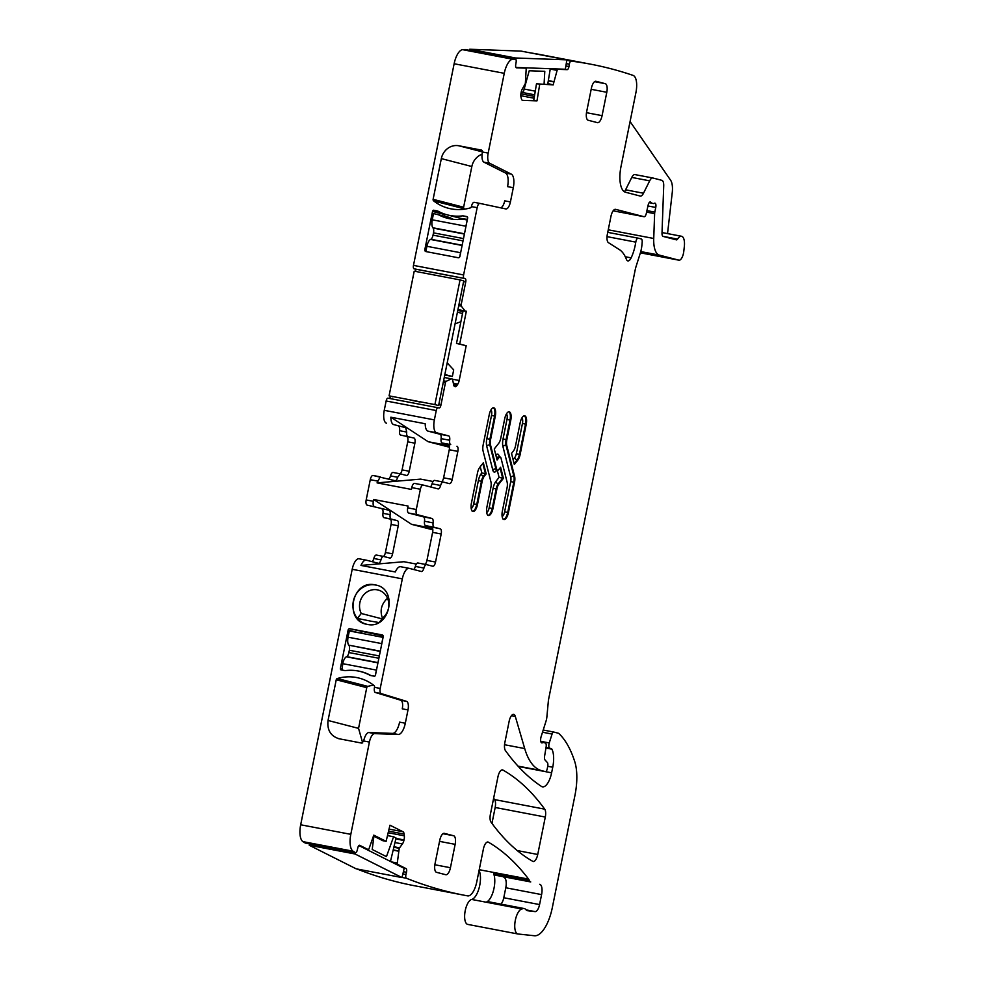 <?xml version="1.0" encoding="UTF-8"?>
<svg xmlns="http://www.w3.org/2000/svg" width="985" height="985" viewBox="0 0 985 985"><rect width="100%" height="100%" fill="white"/><g stroke="black" fill="none" stroke-linecap="round" stroke-linejoin="round"><path stroke-width="1.48" d="M395.958 838.395L404.022 839.934A5.565 2.229 100.8 0 0 404.33 835.822L404.121 834.086A5.565 2.229 100.8 0 0 403.05 831.771L389.962 825.196L386.12 841.35L382.894 840.734L373.586 836.056M386.12 841.35L373.771 835.145L368.993 848.787A1.588 0.64 100.8 0 1 368.242 849.599A1.588 0.64 100.8 0 1 368.181 849.575L359.71 845.315A3.177 1.268 100.8 0 0 359.574 845.265A3.177 1.268 100.8 0 0 357.814 847.802L357.26 850.117A3.177 1.268 100.8 0 1 355.487 852.653A3.177 1.268 100.8 0 1 355.351 852.604A1943.134 776.562 100.8 0 1 353.073 851.2A15.908 6.353 100.8 0 1 350.808 834.344L369.412 742.074A9.542 3.817 -79.2 0 1 374.669 733.628L398.309 734.49L392.584 733.394A12.719 5.085 -79.2 0 0 399.59 722.14L405.315 723.224A12.719 5.085 -79.2 0 1 398.309 734.49M525.781 68.162A1.588 0.64 100.8 0 0 525.744 68.15L525.781 68.162A1.588 0.64 100.8 0 1 526.175 69.258L525.337 83.565L522.37 88.872A5.565 2.229 100.8 0 0 521.077 92.725L520.979 93.267A5.565 2.229 100.8 0 0 521.003 97.17L521.361 98.685A5.565 2.229 100.8 0 0 522.542 100.335A5.565 2.229 100.8 0 0 522.678 100.347L536.985 100.864L533.759 100.248L536.493 83.799L553.213 84.907L536.493 83.799M536.985 100.864L539.706 84.415M547.845 83.553L553.213 84.907M404.022 839.934L403.899 840.476A5.565 2.229 100.8 0 1 402.385 843.973L399.233 848.307L397.287 863.008A1.588 0.64 100.8 0 0 397.595 864.35L406.054 868.61A3.177 1.268 100.8 0 1 406.497 872.279L405.943 874.582A3.177 1.268 100.8 0 0 406.386 878.251A1943.134 776.562 100.8 0 0 464.391 895.266A1943.134 776.562 100.8 0 0 467.469 895.845A1943.134 776.562 100.8 0 0 467.653 895.87A15.908 6.353 100.8 0 0 476.777 881.846L483.389 849.033A7.954 3.177 100.8 0 1 487.957 842.027A7.954 3.177 100.8 0 1 488.375 842.187A578.885 231.352 100.8 0 1 528.588 879.112A15.908 6.353 100.8 0 1 529.413 880.565A7.954 3.177 100.8 0 0 530.718 881.944L494.913 875.111L530.718 881.944M402.04 877.426L406.386 878.251M357.062 869.004A1943.134 776.562 100.8 0 0 414.279 885.7L464.391 895.266M479.067 870.494A15.908 6.353 100.8 0 1 479.264 887.399A15.908 6.353 100.8 0 1 471.667 899.44L521.779 909.007A15.908 6.353 100.8 0 0 522.432 908.786A15.908 6.353 100.8 0 1 524.168 908.552A15.908 6.353 100.8 0 1 526.162 909.943A7.954 3.177 100.8 0 0 527.147 910.645A7.954 3.177 100.8 0 0 527.234 910.657L535.089 911.605A7.954 3.177 100.8 0 0 539.571 904.575L541.59 894.602A9.542 3.817 100.8 0 0 539.768 884.296M524.168 908.552L488.375 901.718A15.908 6.353 100.8 0 0 486.627 901.952A15.908 6.353 100.8 0 0 491.958 895.008A15.908 6.353 100.8 0 0 494.704 883.25A15.908 6.353 100.8 0 0 494.519 877.093A15.908 6.353 100.8 0 0 493.62 873.732A7.954 3.177 100.8 0 0 494.913 875.111M500.86 904.107A7.954 3.177 100.8 0 0 503.778 897.741L505.785 887.768A9.542 3.817 100.8 0 0 503.975 877.463M471.667 899.44A12.719 5.085 100.8 0 0 464.982 912.024A12.719 5.085 100.8 0 0 467.776 924.41A12.719 5.085 100.8 0 0 467.937 924.435M521.779 909.007A12.719 5.085 100.8 0 0 515.093 921.591A12.719 5.085 100.8 0 0 517.888 933.977A12.719 5.085 100.8 0 0 518.061 934.002L534.436 935.75A31.803 12.707 100.8 0 0 552.314 907.641L574.944 795.424A39.757 15.895 100.8 0 0 574.784 761.737A151.087 60.38 100.8 0 0 558.963 733.603A7.954 3.177 100.8 0 0 558.31 733.222L553.73 732.04A3.177 1.268 100.8 0 0 553.705 732.04A3.177 1.268 100.8 0 0 552.08 734.047L549.261 742.949A3.977 1.588 100.8 0 0 549.765 748.231L551.304 748.637A3.977 1.588 100.8 0 1 551.883 749.166A19.084 7.621 100.8 0 1 552.745 767.229L551.612 772.819A15.908 6.353 100.8 0 1 542.464 786.843A15.908 6.353 100.8 0 1 541.479 786.436A556.623 222.45 100.8 0 1 505.416 750.57A7.954 3.177 100.8 0 1 504.837 742.678L509.122 721.389A7.954 3.177 100.8 0 1 513.702 714.384A7.954 3.177 100.8 0 1 515.303 716.403L524.71 748.575A87.468 34.955 100.8 0 0 541.479 770.602L545.37 771.612A3.177 1.268 100.8 0 0 545.407 771.624A3.177 1.268 100.8 0 0 547.229 768.817L547.697 766.515A3.977 1.588 100.8 0 0 547.315 762.464L545.025 759.977A3.977 1.588 100.8 0 1 544.582 756.258L546.121 746.938A3.977 1.588 100.8 0 0 545.308 742.986L543.621 742.542A7.954 3.177 100.8 0 0 543.548 742.53A7.954 3.177 100.8 0 0 542.452 742.752A4.765 1.908 100.8 0 1 541.799 742.887A4.765 1.908 100.8 0 1 541.159 736.534L546.059 721.02A7.954 3.177 100.8 0 0 546.872 716.994L548.35 701.098A7.954 3.177 100.8 0 1 548.657 699.054L635.128 270.21A15.908 6.353 100.8 0 1 636.15 266.233L640.299 253.12A15.908 6.353 100.8 0 0 641.924 245.043L642.183 242.236A3.977 1.588 100.8 0 0 641.272 238.961L638.194 238.161A3.977 1.588 100.8 0 0 638.145 238.148A3.977 1.588 100.8 0 0 635.781 242.125A25.45 10.17 100.8 0 1 631.139 257.861A7.954 3.177 100.8 0 1 627.851 260.902A7.954 3.177 100.8 0 1 626.398 259.338A55.665 22.249 100.8 0 0 619.516 249.71L608.471 242.692A7.954 3.177 100.8 0 1 607.351 234.27L610.959 216.355A7.954 3.177 100.8 0 1 615.539 209.337A7.954 3.177 100.8 0 1 615.613 209.349L644.03 216.712A3.977 1.588 100.8 0 0 644.067 216.725A3.977 1.588 100.8 0 0 646.32 213.376L648.093 205.299A3.977 1.588 100.8 0 1 650.346 201.95A3.977 1.588 100.8 0 1 650.876 202.356A7.954 3.177 100.8 0 0 651.885 203.169L653.178 203.501A7.954 3.177 100.8 0 0 653.264 203.526A7.954 3.177 100.8 0 0 654.397 203.267A3.977 1.588 100.8 0 1 654.963 203.144A3.977 1.588 100.8 0 1 655.751 207.453L654.816 212.12A3.977 1.588 100.8 0 0 654.631 213.647L653.732 238.481A23.849 9.53 100.8 0 0 659.359 255.115L678.85 260.163A7.954 3.177 100.8 0 0 678.924 260.188A7.954 3.177 100.8 0 0 683.762 251.532L684.316 246.73A11.931 4.765 100.8 0 0 681.534 236.265A11.931 4.765 100.8 0 0 677.545 239.109A3.177 1.268 100.8 0 1 676.473 239.872A3.177 1.268 100.8 0 0 676.473 239.872L663.127 236.412A4.765 1.908 100.8 0 1 662.006 233.088L663.718 185.87A7.954 3.177 100.8 0 0 661.834 180.329L652.932 178.014A7.954 3.177 100.8 0 0 652.858 178.002A7.954 3.177 100.8 0 0 649.669 180.834L643.488 193.232A7.954 3.177 100.8 0 1 640.299 196.064A7.954 3.177 100.8 0 1 640.213 196.052L625.549 192.247A23.849 9.53 100.8 0 1 621.018 166.477L635.928 92.528A15.908 6.353 100.8 0 0 633.096 75.402A1943.134 776.562 100.8 0 0 590.914 64.234A1943.134 776.562 100.8 0 0 571.152 61.119A3.177 1.268 100.8 0 0 569.342 64.21L568.961 66.561A3.177 1.268 100.8 0 1 567.163 69.652L557.904 69.307A1.588 0.64 100.8 0 0 557.116 70.378L553.238 84.575M630.08 121.549L670.625 180.255A15.908 6.353 100.8 0 1 672.238 192.678L667.534 233.593M681.534 236.265L663.644 232.854A11.931 4.765 100.8 0 0 662.006 233.199M652.772 177.989L635.029 174.604A7.954 3.177 100.8 0 0 634.956 174.591A7.954 3.177 100.8 0 0 631.767 177.423L625.586 189.809L643.488 193.232M624.342 191.706A7.954 3.177 100.8 0 0 625.586 189.809M590.914 64.234L540.79 54.667A1943.134 776.562 100.8 0 0 530.016 52.808M566.806 60.294L571.152 61.119M525.744 68.15L516.485 67.817A3.177 1.268 100.8 0 1 516.411 67.805A3.177 1.268 100.8 0 1 515.721 64.641L516.115 62.289A3.177 1.268 100.8 0 0 515.426 59.112A3.177 1.268 100.8 0 0 515.352 59.112A1943.134 776.562 100.8 0 0 512.766 59.248A15.908 6.353 100.8 0 0 504.258 73.321L488.178 153.069A9.542 3.817 100.8 0 0 489.668 163.264L511.289 174.123A12.719 5.085 100.8 0 1 513.296 187.716L510.427 201.925A7.954 3.177 100.8 0 1 505.859 208.931A7.954 3.177 100.8 0 1 505.822 208.931L479.929 203.415A4.765 1.908 100.8 0 0 479.917 203.415A4.765 1.908 100.8 0 0 477.171 207.626L463.603 274.95A3.177 1.268 100.8 0 0 464.206 278.386L465.129 278.62A3.177 1.268 100.8 0 1 465.733 282.067L461.202 304.537A1.588 0.64 100.8 0 0 461.325 306.138L465.043 310.952L466.336 311.248L459.712 344.048L456.498 343.433L463.098 310.694M465.376 49.57A3.177 1.268 100.8 0 0 465.302 49.546A3.177 1.268 100.8 0 0 465.228 49.546L515.352 59.112M465.228 49.546A1943.134 776.562 100.8 0 0 462.642 49.681A15.908 6.353 100.8 0 0 454.134 63.754L504.258 73.321M464.612 209.14A47.711 43.722 104.5 0 1 464.169 208.795L433.659 200.891A47.711 43.722 104.5 0 0 448.557 208.303A47.711 43.722 104.5 0 0 470.313 207.897A1.588 1.453 104.5 0 0 471.421 206.641L477.171 207.626M433.659 200.891A1.588 1.453 104.5 0 1 433.117 199.327L441.329 158.61A15.908 14.578 104.5 0 1 458.788 145.768L481.345 150.065A1.588 1.453 104.5 0 1 482.465 151.899L482.441 151.973A9.542 3.817 100.8 0 0 483.943 162.168L505.564 173.04L511.289 174.123M415.744 271.454A3.177 1.268 100.8 0 0 415.005 269.053L414.082 268.819A3.177 1.268 100.8 0 1 413.478 265.384L454.134 63.754M462.913 215.826L467.21 216.638A1.588 1.453 104.5 0 1 467.629 218.104L459.896 256.445A1.588 1.453 104.5 0 1 458.148 257.725L425.926 251.569A1.588 1.453 104.5 0 1 424.806 249.747L432.538 211.406A1.588 1.453 104.5 0 1 433.486 210.211L437.783 211.024A47.711 43.722 104.5 0 0 447.412 214.902A47.711 43.722 104.5 0 0 462.913 215.826L467.481 217.008M513.296 187.716L507.558 186.621A12.719 5.085 100.8 0 0 505.564 173.04M441.329 158.61L471.84 166.514A15.908 14.578 104.5 0 1 482.096 154.239M471.84 166.514L463.627 207.232L433.117 199.327M464.169 208.795A1.588 1.453 104.5 0 1 463.627 207.232M500.663 207.835A7.954 3.177 100.8 0 0 504.702 200.829L510.427 201.925M479.904 203.415L474.204 202.319A4.765 1.908 100.8 0 0 474.191 202.319A4.765 1.908 100.8 0 0 471.446 206.53M444.26 377.464L452.521 379.09L453.617 384.655A5.565 2.229 100.8 0 0 454.824 386.649L455.045 386.711A5.565 2.229 100.8 0 0 455.095 386.723A5.565 2.229 100.8 0 0 456.892 385.504L457.766 384.175A5.565 2.229 100.8 0 0 459.182 380.481L466.188 345.723L456.498 343.433M466.188 345.723L459.712 344.048M451.364 378.819L446.168 381.33A1.588 0.64 100.8 0 0 445.442 382.709L440.911 405.18A3.177 1.268 100.8 0 1 439.076 407.987A3.177 1.268 100.8 0 0 439.076 407.987L438.116 407.741A3.177 1.268 100.8 0 0 438.091 407.741A3.177 1.268 100.8 0 0 436.256 410.548L434.373 419.893L384.248 410.326L386.145 400.981L436.256 410.548M389.223 398.408A3.177 1.268 100.8 0 0 390.626 396.253M387.967 398.174L438.091 407.741L388.004 398.174A3.177 1.268 100.8 0 0 387.967 398.174A3.177 1.268 100.8 0 0 386.145 400.981M393.68 424.584L405.697 427.687L393.68 424.584A11.931 4.765 -79.2 0 1 390.848 417.209L428.179 441.711L449.48 447.227M434.373 419.893A11.931 4.765 -79.2 0 0 436.638 432.784L428.044 431.135A11.931 4.765 -79.2 0 1 425.212 423.759L390.848 417.209M386.514 423.218A11.931 4.765 -79.2 0 1 384.248 410.326M436.638 432.784L448.655 435.887A4.765 1.908 -79.2 0 1 449.689 440.258A4.765 1.908 100.8 0 0 450.736 444.629L442.142 442.991L450.736 444.629M428.044 431.135L440.061 434.25A4.765 1.908 -79.2 0 1 441.108 438.62A4.765 1.908 100.8 0 0 442.142 442.991M409.058 568.32L400.71 566.732A11.931 4.765 100.8 0 0 400.587 566.707L409.181 568.345A11.931 4.765 100.8 0 1 409.292 568.37L421.321 571.485A4.765 1.908 100.8 0 0 421.371 571.497A4.765 1.908 100.8 0 0 423.932 568.062A4.765 1.908 -79.2 0 1 426.493 564.627L432.747 566.24A4.765 1.908 -79.2 0 0 432.797 566.252A4.765 1.908 -79.2 0 0 435.542 562.053L441.194 533.993A4.765 1.908 -79.2 0 0 440.295 528.834L434.126 527.246A4.765 1.908 100.8 0 1 433.092 522.875A4.765 1.908 -79.2 0 0 432.058 518.504L417.209 514.663A4.765 1.908 100.8 0 1 416.298 509.504L420.386 489.25A4.765 1.908 -79.2 0 1 423.131 485.039A4.765 1.908 -79.2 0 1 423.181 485.051L438.029 488.892A4.765 1.908 100.8 0 0 438.066 488.905A4.765 1.908 100.8 0 0 440.627 485.47A4.765 1.908 -79.2 0 1 443.188 482.034A4.765 1.908 -79.2 0 1 443.238 482.047L449.406 483.647A4.765 1.908 100.8 0 0 449.456 483.647A4.765 1.908 100.8 0 0 452.201 479.449L457.853 451.389A4.765 1.908 100.8 0 0 456.954 446.242M441.699 481.751A4.765 1.908 100.8 0 0 443.607 477.811L449.258 449.751A4.765 1.908 100.8 0 0 448.36 444.592M430.42 486.922A4.765 1.908 100.8 0 0 432.046 483.832A4.765 1.908 -79.2 0 1 434.607 480.397A4.765 1.908 -79.2 0 1 434.656 480.409L443.139 482.022M420.386 489.25L411.792 487.612A4.765 1.908 -79.2 0 1 414.537 483.401A4.765 1.908 -79.2 0 1 414.587 483.413L423.082 485.039M432.821 529.832L411.521 524.315L373.709 499.493L373.34 501.303L366.186 499.937L370.274 479.683A4.765 1.908 -79.2 0 1 373.007 475.472A4.765 1.908 -79.2 0 1 373.056 475.484L395.059 480.692A4.765 1.908 100.8 0 0 395.108 480.705A4.765 1.908 100.8 0 0 397.669 477.269L400.279 473.847L406.448 475.447A4.765 1.908 100.8 0 0 406.497 475.447A4.765 1.908 100.8 0 0 409.243 471.249L414.894 443.188A4.765 1.908 100.8 0 0 413.983 438.042L400.612 435.062L413.983 438.042M373.709 499.493L408.073 506.056L407.716 507.866A4.765 1.908 100.8 0 0 408.615 513.025L423.464 516.866A4.765 1.908 -79.2 0 1 424.498 521.237A4.765 1.908 100.8 0 0 425.532 525.608L434.126 527.246M411.792 487.612L411.435 489.422L377.058 482.872L380.222 476.851M440.295 528.834L425.532 525.608M431.701 527.197A4.765 1.908 -79.2 0 1 432.612 532.356L426.948 560.403A4.765 1.908 -79.2 0 1 425.052 564.356M413.712 569.515A4.765 1.908 100.8 0 0 415.338 566.424A4.765 1.908 -79.2 0 1 417.899 562.989A4.765 1.908 -79.2 0 1 417.948 563.001L426.443 564.614M426.493 564.627A4.765 1.908 -79.2 0 1 426.53 564.639L417.899 562.989M366.1 560.12L359.18 558.803A11.931 4.765 100.8 0 0 359.057 558.778A11.931 4.765 100.8 0 0 352.199 569.293L402.323 578.86A11.931 4.765 100.8 0 1 409.181 568.345M400.587 566.707A11.931 4.765 100.8 0 0 395.33 571.977L360.966 565.427A11.931 4.765 100.8 0 1 366.223 560.145A11.931 4.765 100.8 0 1 366.334 560.169L378.363 563.285A4.765 1.908 100.8 0 0 378.4 563.297A4.765 1.908 100.8 0 0 380.961 559.862L373.808 558.495A4.765 1.908 -79.2 0 1 376.368 555.06A4.765 1.908 -79.2 0 1 376.418 555.072L383.473 556.414M355.351 852.604L305.227 843.037A1943.134 776.562 100.8 0 1 302.961 841.633A15.908 6.353 100.8 0 1 300.684 824.777L352.199 569.293M400.809 700.249L406.534 701.345A7.954 3.177 -79.2 0 1 407.999 709.926L402.262 708.831A7.954 3.177 -79.2 0 0 400.809 700.249L375.371 692.48A4.765 1.908 -79.2 0 1 374.497 687.333L374.559 687.062A1.588 1.453 104.5 0 0 374.017 685.498A47.711 43.722 104.5 0 0 359.119 678.099A47.711 43.722 104.5 0 0 337.35 678.505A1.588 1.453 104.5 0 0 336.242 679.749L328.042 720.466C326.983 730.094 330.701 736.201 339.209 738.787L361.766 743.096L363.687 740.979A9.542 3.817 -79.2 0 1 368.932 732.532L392.584 733.394M338.372 738.602L339.209 738.787M406.534 701.345L381.096 693.563A4.765 1.908 -79.2 0 1 380.222 688.429L402.323 578.86M382.266 634.931L382.094 634.894A1.588 1.453 104.5 0 1 383.214 636.716L375.482 675.057A1.588 1.453 104.5 0 1 374.546 676.252L370.237 675.439A47.711 43.722 104.5 0 0 360.621 671.561L363.49 672.312M382.094 634.894L349.884 628.738A1.588 1.453 104.5 0 0 348.136 630.031L340.404 668.359A1.588 1.453 104.5 0 0 340.81 669.825L345.107 670.637A47.711 43.722 104.5 0 1 360.621 671.561M375.076 584.905C351.953 579.229 343.506 621.104 367.122 624.342C390.257 630.031 398.691 588.144 375.076 584.905L376.147 585.152M366.051 624.108L367.122 624.342M407.999 709.926L405.315 723.224M328.042 720.466L358.552 728.371L366.752 687.653A1.588 1.453 104.5 0 1 367.861 686.397A47.711 43.722 104.5 0 1 373.574 685.154M358.552 728.371L362.689 742.949M477.479 504.603A7.794 3.115 100.8 0 1 472.997 511.474A7.794 3.115 100.8 0 1 471.433 503.039L477.528 472.8A7.634 3.053 100.8 0 1 479.806 467.272L483.339 462.79L486.159 473.859L484.275 476.248A7.154 2.856 100.8 0 0 482.145 481.431L477.479 504.603L476.765 504.468L481.431 481.296L482.145 481.431M492.943 508.605L496.883 489.065A7.154 2.856 100.8 0 1 499.013 483.881L503.409 478.328L500.589 467.259L498.742 469.599A4.297 1.711 100.8 0 1 497.548 470.276A4.297 1.711 100.8 0 1 496.637 469.057L490.555 445.121A7.154 2.856 100.8 0 1 490.616 439.409L495.295 416.236A7.794 3.115 100.8 0 0 493.731 407.802A7.794 3.115 100.8 0 0 489.25 414.673L483.155 444.912A7.634 3.053 100.8 0 0 483.081 451.007L490.924 481.788A7.154 2.856 100.8 0 1 490.85 487.501L486.91 507.041A7.794 3.115 100.8 0 0 488.462 515.487A7.794 3.115 100.8 0 0 492.943 508.605L492.229 508.469C491.121 513.062 489.594 515.352 487.673 515.327M517.876 460.02L514.33 464.489L511.523 453.42L513.394 451.044A7.154 2.856 100.8 0 0 515.524 445.86L520.191 422.688A7.794 3.115 100.8 0 1 524.673 415.805A7.794 3.115 100.8 0 1 526.236 424.252L520.142 454.479L519.427 454.344A7.634 3.053 -79.2 0 1 517.15 459.872L517.876 460.02A7.634 3.053 100.8 0 0 520.142 454.479M508.42 512.619L507.706 512.483L513.801 482.244L514.515 482.379L508.42 512.619A7.794 3.115 100.8 0 1 503.938 519.489A7.794 3.115 100.8 0 1 502.375 511.055L507.053 487.87A7.154 2.856 100.8 0 0 507.127 482.158L501.033 458.222A4.297 1.711 100.8 0 0 500.134 457.015A4.297 1.711 100.8 0 0 498.939 457.68L497.093 460.02L494.273 448.951L498.656 443.398A7.154 2.856 100.8 0 0 500.786 438.214L504.726 418.674A7.794 3.115 100.8 0 1 509.208 411.804A7.794 3.115 100.8 0 1 510.772 420.238L506.832 439.778A7.154 2.856 100.8 0 0 506.758 445.491L514.589 476.284L513.875 476.137L506.044 445.355L506.758 445.491M514.515 482.379A7.634 3.053 100.8 0 0 514.589 476.284M606.797 92.282A7.954 3.177 100.8 0 0 605.283 83.688L596.036 81.299A7.954 3.177 100.8 0 0 595.962 81.275A7.954 3.177 100.8 0 0 591.382 88.293L586.666 111.662A7.954 3.177 100.8 0 0 588.18 120.256L597.427 122.645A7.954 3.177 100.8 0 0 597.501 122.669A7.954 3.177 100.8 0 0 602.081 115.651L606.797 92.282L591.185 89.303M445.786 874.729A7.954 3.177 100.8 0 0 445.86 874.742A7.954 3.177 100.8 0 0 450.44 867.723L455.144 844.354A7.954 3.177 100.8 0 0 453.642 835.76L444.395 833.372A7.954 3.177 100.8 0 0 444.309 833.347A7.954 3.177 100.8 0 0 439.741 840.365L435.025 863.734A7.954 3.177 100.8 0 0 436.54 872.328L445.786 874.729M490.419 814.176A7.954 3.177 100.8 0 0 490.998 822.069A556.623 222.45 100.8 0 0 532.762 861.333A7.954 3.177 100.8 0 0 533.168 861.493A7.954 3.177 100.8 0 0 537.736 854.475L545.296 817.045A7.954 3.177 100.8 0 0 544.705 809.153A556.623 222.45 100.8 0 0 502.916 770.048A7.954 3.177 100.8 0 0 502.51 769.901A7.954 3.177 100.8 0 0 497.93 776.906L490.419 814.176M491.958 823.386L495.172 807.478A7.954 3.177 100.8 0 0 494.581 799.586A556.623 222.45 100.8 0 0 493.62 798.269M447.412 214.902L459.736 218.091A47.711 43.722 -75.5 0 0 467.382 219.298M438.817 211.59L433.486 210.211M444.998 214.201A1.588 1.453 -75.5 0 0 444.875 214.595L432.538 211.406M444.555 216.146L444.875 214.595M388.804 479.067A4.765 1.908 100.8 0 0 390.516 475.903A4.765 1.908 -79.2 0 1 393.077 472.468L400.279 473.847M433.031 481.48L420.632 479.116L377.058 482.872M405.697 427.687L406.731 432.058A4.765 1.908 100.8 0 0 407.778 436.429M392.584 553.853L385.418 552.486A4.765 1.908 -79.2 0 1 383.522 556.427A4.765 1.908 100.8 0 1 383.571 556.439L389.789 558.039A4.765 1.908 100.8 0 0 389.838 558.052A4.765 1.908 100.8 0 0 392.584 553.853L398.236 525.793A4.765 1.908 100.8 0 0 397.337 520.634L391.168 519.046A4.765 1.908 100.8 0 1 390.134 514.675A4.765 1.908 100.8 0 0 389.1 510.304L367.085 505.096L389.1 510.304M376.368 555.06L383.522 556.427A4.765 1.908 100.8 0 0 380.961 559.862M416.323 564.073L403.985 561.721L360.966 565.427M373.34 501.303A4.765 1.908 100.8 0 0 374.251 506.462M366.186 499.937A4.765 1.908 100.8 0 0 367.085 505.096M383.19 635.941L349.884 628.738M360.498 633.072A1.588 1.453 104.5 0 1 362.209 631.927M376.319 585.201A20.119 18.444 -75.5 0 0 375.433 585.004A20.119 18.444 -75.5 0 0 355.523 595.199A20.119 18.444 -75.5 0 0 357.395 618.408A20.119 18.444 -75.5 0 0 366.235 624.158M486.159 473.859L481.825 472.935L481.197 473.723A2.389 1.736 -141.7 0 0 483.561 476.112A7.154 2.856 100.8 0 0 481.431 481.296L478.365 480.643L473.687 503.815L476.765 504.468C475.644 509.06 474.13 511.35 472.197 511.326M503.409 478.328L499.075 477.405L497.24 470.214M398.543 426.32A4.765 1.908 -79.2 0 1 399.578 430.691A4.765 1.908 100.8 0 0 400.612 435.062M393.077 472.468A4.765 1.908 -79.2 0 1 393.126 472.48L400.181 473.822A4.765 1.908 100.8 0 0 402.077 469.882L407.741 441.822A4.765 1.908 100.8 0 0 406.83 436.675M381.934 508.937A4.765 1.908 -79.2 0 1 382.968 513.308A4.765 1.908 100.8 0 0 384.015 517.679L391.168 519.046M397.337 520.634L384.015 517.679M390.171 519.267A4.765 1.908 -79.2 0 1 391.082 524.426L385.418 552.486M372.096 561.659A4.765 1.908 100.8 0 0 373.808 558.495M428.179 441.711L449.246 445.737M411.521 524.315L432.6 528.342M370.877 621.166L379.163 622.569L383.017 617.632A15.908 14.578 -75.5 0 0 388.595 601.847A15.908 14.578 -75.5 0 0 378.166 590.027A15.908 14.578 -75.5 0 0 377.329 589.843A15.908 14.578 -75.5 0 0 365.337 593.216A15.908 14.578 -75.5 0 0 361.261 613.483L357.395 618.408L370.877 621.166M387.536 598.301L386.908 598.806C380.998 604.692 379.631 611.439 382.833 619.06M382.118 618.875L361.261 613.483M459.687 256.974L460.549 252.726A7.954 3.177 -79.2 0 1 461.017 250.867M460.549 252.726L426.899 246.299A7.954 3.177 -79.2 0 1 430.519 239.441L430.864 239.269A4.765 1.908 -79.2 0 0 433.031 235.156L433.498 232.854A4.765 1.908 -79.2 0 0 433.117 228.077L432.871 227.769A7.954 3.177 -79.2 0 1 432.243 219.803L433.498 213.573L449.505 217.426A47.711 43.722 -75.5 0 0 452.669 219.015L452.644 219.236M426.899 246.299L425.84 251.557M467.235 220.012L465.893 226.23L432.243 219.803M465.61 228.126A7.954 3.177 -79.2 0 1 465.893 226.23M467.149 219.987L462.851 219.175A47.711 43.722 104.5 0 1 447.387 218.239A47.711 43.722 104.5 0 1 437.796 214.385M452.669 219.015L444.05 216.786A47.711 43.722 -75.5 0 0 448.926 218.608M348.087 637.184L381.737 643.599L382.993 637.369L349.343 630.942L348.087 637.184A7.954 3.177 100.8 0 0 348.715 645.138L380.247 651.43M381.737 643.599A7.954 3.177 100.8 0 0 381.441 645.495M342.054 670.059L342.743 663.668L376.393 670.096A7.954 3.177 100.8 0 1 376.861 668.249M348.961 645.458A4.765 1.908 100.8 0 1 349.343 650.235L348.875 652.538A4.765 1.908 100.8 0 1 346.708 656.65L346.363 656.81A7.954 3.177 100.8 0 0 342.743 663.668M375.285 675.587L376.393 670.096M341.487 669.911L345.23 670.625M356.742 670.76A47.711 43.722 104.5 0 1 361.249 671.659A47.711 43.722 104.5 0 1 370.84 675.513L374.596 676.227M362.788 672.09A47.711 43.722 -75.5 0 0 362.061 671.93M460.881 321.701L455.082 323.831M457.422 312.183L462.531 313.501M444.863 374.522L452.361 376.467L444.752 375.014M447.202 362.874L453.691 369.904L452.361 376.467M392.781 396.807L389.075 395.847L414.217 271.171L460.044 279.912L434.902 404.601L389.075 395.847M460.044 279.912L463.738 280.873L438.596 405.549L434.902 404.601M411.41 400.279L419.979 402.003M373.918 836.228L372.207 849.489L386.452 856.642L393.581 836.758L396.056 838.001L390.466 861.444M393.581 836.758L387.487 835.6M358.872 845.561L404.207 868.351L402.003 877.573L355.08 853.995L309.253 845.253L309.573 843.886M309.253 845.253L356.188 868.832L402.003 877.573M355.08 853.995L355.4 852.628M535.274 91.162L524.168 89.044M544.077 84.07L544.791 71.326L529.216 70.76L523.343 92.024L521.225 91.937M550.295 68.704L547.734 84.205M469.562 50.358L469.746 49.25L521.065 51.097L566.88 59.851L515.574 57.992L469.746 49.25M465.302 49.546L515.426 59.112L515.574 57.992M566.88 59.851L565.328 69.246L515.968 67.472M520.819 95.705L534.092 98.241M547.746 84.082L548.522 84.23M389.038 829.099L403.05 831.771M388.558 831.106L404.121 834.086M388.164 832.731L404.33 835.822M395.835 838.937L403.899 840.476M394.973 842.557L402.385 843.973M393.975 846.755L399.454 847.802M393.84 847.272L399.233 848.307M393.212 849.92L398.605 850.942M393.163 850.154L398.568 851.188M391.328 861.875L397.287 863.008M395.453 863.943L397.595 864.35M403.912 868.204L406.054 868.61M403.407 871.688L406.497 872.279M402.865 873.99L405.943 874.582M487.513 842.015L488.375 842.187M479.227 869.693L528.588 879.112M493.62 873.732L529.413 880.565M486.627 901.952L522.432 908.786M505.785 887.768L541.59 894.602M539.571 904.575L503.778 897.741M526.113 909.881L535.089 911.605M543.203 730.033L553.668 732.027L543.203 730.033M542.513 732.224L552.08 734.047M540.753 741.323L549.261 742.949M546.035 747.516L549.765 748.231M546.01 747.627L551.304 748.637M545.949 748.034L551.883 749.166M547.746 766.281L552.745 767.229M518.307 766.453L551.612 772.819M511.461 715.664L515.303 716.403M504.529 744.722L524.71 748.575M518.012 766.121L541.479 770.602M541.245 742.518L542.452 742.752M638.145 238.148L607.733 232.349L638.108 238.148M607.019 236.634L635.781 242.125M625.266 256.74L631.139 257.861M644.067 216.725L613.15 210.815L644.03 216.712M649.681 202.134L650.876 202.356M649.177 202.651L651.885 203.169M647.945 205.963L655.751 207.453M646.923 210.618L654.816 212.12M646.603 212.107L654.631 213.647M608.25 229.8L653.732 238.481M640.742 251.569L659.359 255.115M678.924 260.188L640.385 252.825L678.85 260.163M662.905 236.314L677.545 239.109M631.767 177.423L649.669 180.834M566.264 63.619L569.342 64.21M565.87 65.97L568.961 66.561M565.008 69.233L567.163 69.652M555.762 68.901L557.904 69.307M550.233 69.061L557.116 70.378M548.325 80.622L553.73 81.644M548.288 80.856L553.681 81.89M462.642 49.681L512.766 59.248M482.441 151.973L488.178 153.069M413.478 265.384L463.603 274.95M483.943 162.168L489.668 163.264M414.082 268.819L464.206 278.386M415.005 269.053L465.129 278.62M463.578 281.648L465.733 282.067M459.047 304.131L461.202 304.537M458.751 305.646L461.325 306.138M457.951 309.598L465.043 310.952M457.939 309.647L465.129 311.014M457.926 309.709L466.188 311.285L457.926 309.709M457.779 310.46L462.95 311.445M452.657 379.237L459.182 380.481M453.383 383.337L457.766 384.175M453.666 384.889L456.892 385.504M443.582 380.838L446.168 381.33M443.287 382.291L445.442 382.709M438.756 404.773L440.911 405.18M440.061 434.25L448.655 435.887M449.689 440.258L441.108 438.62M449.258 449.751L457.853 451.389M452.201 479.449L443.607 477.811M440.627 485.47L432.046 483.832M416.298 509.504L407.716 507.866M377.427 481.049L370.274 479.683M408.615 513.025L417.209 514.663M432.058 518.504L423.464 516.866M433.092 522.875L424.498 521.237M441.194 533.993L432.612 532.356M435.542 562.053L426.948 560.403M423.932 568.062L415.338 566.424M300.684 824.777L350.808 834.344M369.412 742.074L363.687 740.979M380.222 688.429L374.497 687.333M381.096 693.563L375.371 692.48M374.669 733.628L368.932 732.532M302.961 841.633L353.073 851.2M366.026 849.156L368.181 849.575M594.632 81.656L605.283 83.688M602.081 115.651L586.494 112.684M434.853 864.756L450.44 867.723M453.642 835.76L442.991 833.729M439.532 841.375L455.144 844.354M502.067 769.888L502.916 770.048M494.581 799.586L544.705 809.153M495.172 807.478L545.296 817.045M517.236 850.56L537.736 854.475M520.905 93.821L534.399 96.407M521.163 92.245L534.658 94.819M458.788 145.768L482.465 151.887M426.136 250.079L424.806 249.747M337.35 678.505L367.861 686.397M336.242 679.749L366.752 687.653M348.136 630.031L358.269 632.653M341.721 668.704L340.404 668.359M482.822 463.442L485.445 473.723L483.561 476.112L484.275 476.248M490.616 439.409L489.902 439.273L494.581 416.101L491.503 415.448A5.405 2.167 100.8 0 0 490.973 409.908M495.295 416.236L494.581 416.101C495.332 411.41 494.839 408.603 493.103 407.679M490.555 445.121L489.84 444.986A7.154 2.856 -79.2 0 1 489.902 439.273L486.836 438.62L491.503 415.448M496.637 469.057L495.923 468.922L489.84 444.986A2.389 1.662 -14.3 0 0 486.738 446.242A9.542 3.817 100.8 0 1 486.836 438.62M497.548 470.276L496.834 470.14A4.297 1.711 -79.2 0 1 495.923 468.922A2.389 1.662 -14.3 0 0 492.832 470.177L486.738 446.242M499.013 483.881L498.299 483.746L502.682 478.193L500.072 467.912M496.883 489.065L496.169 488.929A7.154 2.856 -79.2 0 1 498.299 483.746A2.389 1.736 38.3 0 1 495.935 481.369L499.075 477.405M496.169 488.929L492.229 508.469L489.163 507.829L493.103 488.289L496.169 488.929M526.236 424.252L525.522 424.104L519.427 454.344L516.349 453.703L522.444 423.464L525.522 424.104C526.273 419.425 525.781 416.618 524.045 415.695M514.133 463.701L517.15 459.872A2.389 1.736 -141.7 0 1 514.786 457.496A5.245 2.093 100.8 0 0 516.349 453.703M506.832 439.778L506.105 439.642L510.045 420.102L510.772 420.238M503.039 438.99A9.542 3.817 100.8 0 0 502.941 446.611A2.389 1.662 -14.3 0 1 506.044 445.355A7.154 2.856 100.8 0 1 506.105 439.642L503.039 438.99L506.979 419.45L510.045 420.102C510.809 415.424 510.316 412.616 508.568 411.681M503.138 519.329C505.071 519.354 506.585 517.076 507.706 512.483L504.628 511.831L510.722 481.591L513.801 482.244A7.634 3.053 100.8 0 0 513.875 476.137A2.389 1.662 165.7 0 0 510.784 477.405L502.941 446.611M498.952 457.015L499.407 456.868A4.297 1.711 100.8 0 0 498.225 457.545L498.939 457.68M495.984 455.698A2.389 1.736 38.3 0 0 498.225 457.545L496.883 459.232M406.731 432.058L399.578 430.691M407.741 441.822L414.894 443.188M409.243 471.249L402.077 469.882M397.669 477.269L390.516 475.903M390.134 514.675L382.968 513.308M398.236 525.793L391.082 524.426M480.237 466.718L481.825 472.935M481.197 473.723A9.542 3.817 100.8 0 0 478.365 480.643M471.199 508.494A5.405 2.167 100.8 0 0 473.687 503.815M496.231 470.177A2.389 1.736 -141.7 0 0 496.095 471.027A6.673 2.672 100.8 0 1 492.832 470.177M496.366 469.956L496.095 471.027M495.935 481.369A9.542 3.817 100.8 0 0 493.103 488.289M486.676 512.495A5.405 2.167 100.8 0 0 489.163 507.829M522.444 423.464A5.405 2.167 100.8 0 0 521.915 417.923M513.099 459.638L514.786 457.496M506.979 419.45A5.405 2.167 100.8 0 0 506.438 413.922M510.722 481.591A5.245 2.093 100.8 0 0 510.784 477.405M502.141 516.509A5.405 2.167 100.8 0 0 504.628 511.831M499.333 456.855L499.112 456.018A2.389 1.662 -14.3 0 0 498.915 456.658M499.112 456.018A6.673 2.672 100.8 0 0 495.861 455.168A2.389 1.736 38.3 0 1 495.861 455.168L495.849 455.181M462.113 245.462L430.519 239.441M462.15 245.24L430.864 239.269M464.464 233.79L432.871 227.769M464.403 234.048L433.117 228.077M463.492 238.579L433.498 232.854M463.036 240.882L433.031 235.156M348.715 645.138L380.308 651.171M346.363 656.81L377.944 662.843M346.708 656.65L377.994 662.622M348.875 652.538L378.868 658.263M349.343 650.235L379.336 655.961M467.776 924.41L517.888 933.977M634.956 174.591L652.858 178.002M474.191 202.319L479.917 203.415M443.188 482.034L434.607 480.397M423.131 485.039L414.537 483.401M359.057 558.778L366.223 560.145M305.375 843.086L355.487 852.653M366.063 849.181L368.242 849.599M380.173 476.838L373.007 475.472M499.407 456.868L500.134 457.015"/></g></svg>
